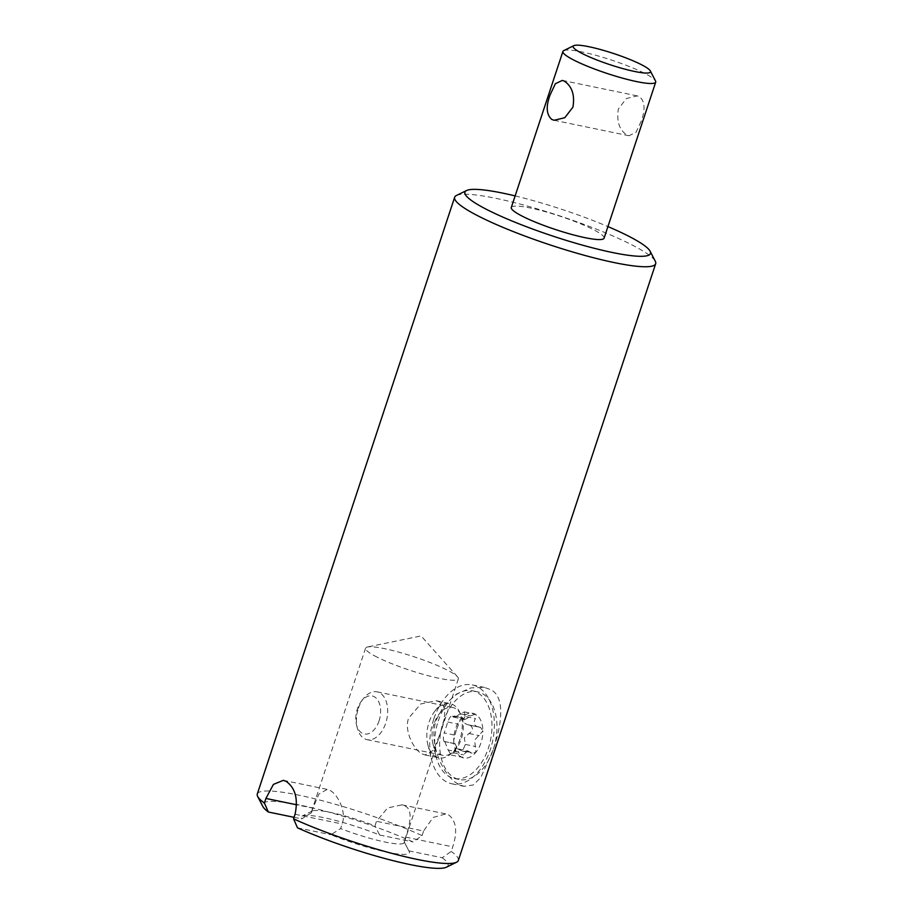 <?xml version="1.0" encoding="UTF-8"?>
<svg xmlns="http://www.w3.org/2000/svg" width="913" height="913" viewBox="0 0 913 913"><rect width="100%" height="100%" fill="white"/><g stroke="black" fill="none" stroke-linecap="round" stroke-linejoin="round"><path stroke-width="0.68" stroke-dasharray="4.57 3.42" d="M422.171 753.898L424.967 754.96L433.401 750.258L439.655 734.931C443.98 722.628 448.454 705.92 439.381 701.869L436.174 700.728L420.688 703.98L408.67 718.12C403.797 730.297 413.715 749.984 422.171 753.898M460.026 739.142A27.687 17.164 101.7 0 1 438.936 757.847A27.687 17.164 101.7 0 1 427.82 744.597A27.687 17.164 101.7 0 1 429.042 722.331A27.687 17.164 101.7 0 1 434.691 711.375A27.687 17.164 101.7 0 1 450.143 703.615A27.687 17.164 101.7 0 1 460.026 739.142M312.988 808.165L311.47 812.764A48.857 7.053 -161.7 0 1 311.424 811.897A48.857 7.053 -161.7 0 1 312.235 811.075A48.857 7.053 -161.7 0 1 374.981 825.888L376.498 821.301L387.591 807.948L401.96 804.844L404.961 805.928C413.418 809.728 409.8 825.352 405.669 837.118L404.151 841.706A48.857 7.053 -161.7 0 1 404.197 842.573A48.857 7.053 -161.7 0 1 340.64 828.582L342.158 823.994C346.883 811.132 336.965 793.511 329.878 790.407L327.242 789.403L318.877 794.105L312.988 808.165L296.679 804.798M374.41 655.751A48.857 7.053 18.3 0 0 425.275 674.924A48.857 7.053 18.3 0 0 458.349 678.85A48.857 7.053 18.3 0 0 457.493 676.773A48.857 7.053 18.3 0 0 449.493 671.272A48.857 7.053 18.3 0 0 404.174 653.685A48.857 7.053 18.3 0 0 367.494 646.997A48.857 7.053 18.3 0 0 365.565 648.173A48.857 7.053 18.3 0 0 374.41 655.751M404.151 841.706L408.819 850.848A57.005 8.228 -161.7 0 1 409.195 851.452A57.005 8.228 -161.7 0 1 385.937 851.932A57.005 8.228 -161.7 0 1 330.905 834.744L340.64 828.582M408.819 850.848L442.223 857.752L451.227 851.441L452.745 846.853C457.63 831.652 456.306 821.027 448.762 814.978L445.864 813.917L433.104 817.455L423.586 831.035L376.498 821.301M446.423 867.19A97.725 14.106 18.3 0 0 442.223 857.752M458.326 860.48A105.862 15.281 18.3 0 0 451.227 851.441M492.974 750.235L480.82 777.556L473.151 784.997L464.032 786.321L458.885 784.37C444.699 778.024 427.33 744.141 436.471 719.581L444.22 705.201L456.762 693.937L471.028 687.866L484.483 687.432L490.258 689.509C505.745 696.128 501.762 725.595 492.974 750.235M456.432 195.485A105.862 15.281 -161.7 0 1 533.432 207.765A105.862 15.281 -161.7 0 1 636.509 247.297A105.862 15.281 -161.7 0 1 655.306 261.255M297.501 827.84L330.905 834.744M311.47 812.764L301.747 818.927A57.005 8.228 -161.7 0 1 302.112 816.039A57.005 8.228 -161.7 0 1 379.648 835.03L374.981 825.888M294.054 817.329L301.747 818.927M257.295 793.99A105.862 15.281 18.3 0 1 317.21 799.411A105.862 15.281 18.3 0 1 422.068 835.623L413.064 841.934A97.725 14.106 18.3 0 0 310.819 807.491A97.725 14.106 18.3 0 0 262.841 806.487M422.068 835.623L423.586 831.035M379.648 835.03L413.064 841.934M433.801 719.022A50.489 31.304 -78.3 0 0 431.564 759.639A50.489 31.304 -78.3 0 0 451.832 783.799A50.489 31.304 -78.3 0 0 490.315 749.676A50.489 31.304 -78.3 0 0 472.283 684.91A50.489 31.304 -78.3 0 0 444.095 699.05A50.489 31.304 -78.3 0 0 433.801 719.022M515.137 195.896A97.725 14.106 -161.7 0 1 607.921 226.584M604.086 238.179A48.857 7.053 18.3 0 0 595.242 230.601A48.857 7.053 18.3 0 0 544.376 211.428A48.857 7.053 18.3 0 0 511.303 207.491M641.166 121.315L635.996 132.328L628.954 135.752L626.866 134.964C619.276 129.931 616.458 121.258 618.386 108.955L626.375 98.524L637.206 95.876L639.511 96.71C644.943 101.297 645.491 109.492 641.166 121.315M563.743 50.603A48.857 7.053 -161.7 0 1 599.282 56.275A48.857 7.053 -161.7 0 1 646.849 74.524A48.857 7.053 -161.7 0 1 655.523 80.96M456.295 730.08L453.727 740.363A22.802 14.14 101.7 0 1 455.553 728.722A22.802 14.14 101.7 0 1 460.803 718.942L456.295 730.08M480.558 727.41L468.049 724.819L480.558 727.41L482.909 730.925A22.802 14.14 101.7 0 0 475.399 714.228A22.802 14.14 101.7 0 0 460.803 718.942L462.651 717.698L452.494 715.678C450.908 715.587 449.356 717.698 447.804 722.023L444.197 732.934L454.583 735.079M443.992 741.379L443.992 741.379C443.079 739.016 443.147 736.209 444.197 732.934M444.859 741.71L448.123 750.007L458.509 752.152L455.245 743.855L454.377 743.524L453.727 740.363A22.802 14.14 101.7 0 0 461.225 757.071L458.509 752.152M451.307 755.097L461.225 757.071A22.802 14.14 101.7 0 0 475.821 752.358L474.68 740.044L482.909 730.925A22.802 14.14 101.7 0 1 481.071 742.566A22.802 14.14 101.7 0 1 475.821 752.358L472.055 753.122L467.65 750.863L457.265 748.717L451.307 755.097L448.123 750.007M457.265 748.717L460.517 750.292L470.903 752.449M470.172 725.264C473.596 728.152 473.196 730.902 468.985 733.516L464.295 737.898L465.379 744.426L462.435 751.205L460.517 750.292M444.3 741.504L454.377 743.524M493.374 749.242A44.794 27.767 -78.3 0 0 477.385 691.78A44.794 27.767 -78.3 0 0 443.25 722.046A44.794 27.767 -78.3 0 0 459.25 779.508A44.794 27.767 -78.3 0 0 493.374 749.242M438.24 721.019A44.794 27.767 101.7 0 1 447.37 703.295A44.794 27.767 101.7 0 1 472.375 690.753A44.794 27.767 101.7 0 1 488.375 748.204A44.794 27.767 101.7 0 1 454.24 778.469A44.794 27.767 101.7 0 1 436.266 757.048A44.794 27.767 101.7 0 1 438.24 721.019M433.995 723.963A24.434 15.144 -78.3 0 0 432.91 743.616A24.434 15.144 -78.3 0 0 442.725 755.302A24.434 15.144 -78.3 0 0 461.339 738.8A24.434 15.144 -78.3 0 0 452.608 707.449A24.434 15.144 -78.3 0 0 438.97 714.297A24.434 15.144 -78.3 0 0 433.995 723.963M358.375 708.328A24.434 15.144 101.7 0 1 363.351 698.662A24.434 15.144 101.7 0 1 376.989 691.826A24.434 15.144 101.7 0 1 385.72 723.164A24.434 15.144 101.7 0 1 367.106 739.667A24.434 15.144 101.7 0 1 357.291 727.981A24.434 15.144 101.7 0 1 358.375 708.328M379.078 720.848A19.435 12.052 101.7 0 1 367.152 734.018A19.435 12.052 101.7 0 1 356.469 724.682A19.435 12.052 101.7 0 1 357.337 709.059A19.435 12.052 101.7 0 1 361.297 701.367A19.435 12.052 101.7 0 1 376.624 698.593A19.435 12.052 101.7 0 1 379.078 720.848M462.88 717.823L463.895 719.376L453.031 716.99C454.023 717.88 456.386 716.796 460.106 713.749L464.489 711.889L465.071 716.443L475.456 718.588C473.299 722.48 473.836 725.139 477.077 726.543L479.279 727.102M453.031 716.99L452.677 716.157L463.062 718.303M468.894 724.945C463.736 723.952 462.457 721.122 465.071 716.443M464.489 711.889L475.399 714.228C476.609 714.97 476.632 716.42 475.456 718.588M475.399 714.228L470.492 715.895C466.783 718.942 464.42 720.015 463.416 719.136M462.435 751.205L472.055 753.122M467.65 750.863L463.473 754.846C463.245 756.911 462.503 757.653 461.225 757.071M405.669 837.118L452.745 846.853M295.07 814.259L342.158 823.994M447.804 722.023L458.189 724.169M468.985 733.516L479.382 735.661M460.106 713.749L470.492 715.895M465.379 744.426L475.764 746.572M453.088 752.7L463.473 754.846M424.967 754.96L438.936 757.847M458.349 678.85L404.197 842.573M405.692 844.662L409.195 851.452M283.35 780.33L327.242 789.403M365.565 648.173L311.424 811.897M312.235 811.075L302.112 816.039M401.96 804.844L445.864 813.917M451.832 783.799L464.032 786.321M472.283 684.91L484.483 687.432M434.691 711.375L444.095 699.05M427.82 744.597L431.564 759.639M436.174 700.728L450.143 703.615M637.206 95.876L562.568 80.447M628.954 135.752L554.339 120.322M457.493 676.773L421.076 635.927L367.494 646.997M454.571 743.65L444.175 741.504M472.375 690.753L477.385 691.78M454.24 778.469L459.25 779.508M432.91 743.616L436.266 757.048M438.97 714.297L447.37 703.295M376.989 691.826L452.608 707.449M367.106 739.667L442.725 755.302M356.469 724.682L357.291 727.981M361.297 701.367L363.351 698.662M479.77 727.17L469.373 725.025M454.879 743.639L444.494 741.493"/><path stroke-width="1.37" d="M456.546 862.237A105.862 15.281 18.3 0 1 293.552 818.847L297.501 827.84A97.725 14.106 18.3 0 0 446.423 867.19L456.546 862.237A105.862 15.281 18.3 0 0 458.326 860.48L655.671 263.731A105.862 15.281 -161.7 0 1 584.023 255.218A105.862 15.281 -161.7 0 1 473.824 213.676A105.862 15.281 -161.7 0 1 454.651 197.242A105.862 15.281 -161.7 0 1 456.432 195.485L466.554 190.532A97.725 14.106 -161.7 0 1 515.137 195.896M607.921 226.584A97.725 14.106 -161.7 0 1 632.777 238.361A97.725 14.106 -161.7 0 1 650.124 251.235L655.306 261.255A105.862 15.281 -161.7 0 1 655.671 263.731M293.552 818.847L295.07 814.259C298.289 798.795 295.298 787.828 286.089 781.345L283.35 780.33L273.421 784.404L265.911 798.441L264.393 803.029L268.331 812.011L294.054 817.329M454.651 197.242L257.295 793.99A105.862 15.281 18.3 0 0 257.671 796.467L262.841 806.487A97.725 14.106 18.3 0 0 268.331 812.011M257.671 796.467A105.862 15.281 18.3 0 0 264.393 803.029M650.124 251.235A97.725 14.106 -161.7 0 1 590.768 247.389A97.725 14.106 -161.7 0 1 482.612 207.319A97.725 14.106 -161.7 0 1 466.554 190.532M562.922 51.425L511.303 207.491A48.857 7.053 18.3 0 0 520.159 215.08A48.857 7.053 18.3 0 0 571.013 234.253A48.857 7.053 18.3 0 0 604.086 238.179L655.705 82.102A48.857 7.053 -161.7 0 1 622.632 78.176A48.857 7.053 -161.7 0 1 571.766 59.003A48.857 7.053 -161.7 0 1 562.922 51.425A48.857 7.053 -161.7 0 1 563.743 50.603L573.866 45.65A40.72 5.877 -161.7 0 1 603.482 50.375A40.72 5.877 -161.7 0 1 643.129 65.576A40.72 5.877 -161.7 0 1 650.353 70.952A40.72 5.877 -161.7 0 1 625.622 69.342A40.72 5.877 -161.7 0 1 580.554 52.646A40.72 5.877 -161.7 0 1 573.866 45.65M572.919 107.198C574.939 95.146 572.109 86.473 564.428 81.189L562.34 80.401L555.378 83.734L550.128 94.838C545.791 106.422 546.339 114.616 551.783 119.443L554.1 120.276L564.793 117.709L572.919 107.198M650.353 70.952L655.523 80.96A48.857 7.053 -161.7 0 1 655.705 82.102M296.679 804.798L265.911 798.441"/></g></svg>
